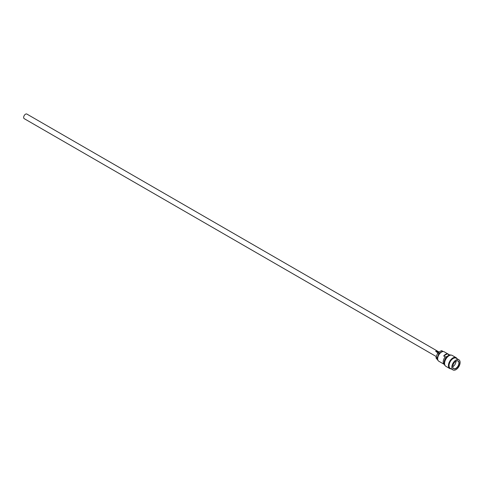 <?xml version="1.0" encoding="UTF-8"?>
<svg xmlns="http://www.w3.org/2000/svg" width="484" height="484" viewBox="0 0 484 484"><rect width="100%" height="100%" fill="white"/><g stroke="black" fill="none" stroke-linecap="round" stroke-linejoin="round"><path stroke-width="0.73" d="M452.77 366.636A4.35 2.511 120 0 0 453.665 368.56A4.35 2.511 120 0 0 455.843 368.342A4.35 2.511 120 0 0 458.681 364.512A4.35 2.511 120 0 0 458.015 361.028A4.35 2.511 120 0 0 455.904 361.209M452.77 366.703A4.35 2.511 120 0 0 452.891 366.636A4.35 2.511 120 0 0 455.964 361.173L455.964 361.173A4.519 2.614 -60 0 1 459.165 363.018A4.519 2.614 -60 0 1 455.964 368.554A4.519 2.614 -60 0 1 452.77 366.709A4.519 2.614 -60 0 1 455.964 361.173M449.781 355.014A5.433 3.14 120 0 0 449.769 355.008L444.233 351.814A5.433 3.14 120 0 0 441.517 352.08A5.433 3.14 120 0 0 437.966 356.871A5.433 3.14 120 0 0 438.794 361.227L444.33 364.422A5.433 3.14 120 0 0 444.342 364.428A5.433 3.14 120 0 1 445.226 356.865L446.92 356.629M449.769 355.008A5.433 3.14 120 0 0 448.874 354.754L447.337 353.871A5.433 3.14 120 0 0 445.51 354.391A5.433 3.14 120 0 0 443.689 355.976L445.226 356.865M448.668 355.413L448.874 354.754M444.13 362.819A5.651 3.261 120 0 1 444.13 362.643A5.651 3.261 120 0 1 448.124 355.722L448.432 355.54A6.086 3.515 120 0 0 448.432 355.546A6.086 3.515 120 0 0 444.13 363A6.086 3.515 120 0 0 445.159 365.632M451.227 355.117A6.086 3.515 120 0 0 448.432 355.54M444.59 363.351A6.086 3.515 120 0 1 444.59 363.266A6.086 3.515 120 0 1 448.892 355.813L449.049 355.722A6.304 3.642 120 0 0 444.59 363.442A6.304 3.642 120 0 0 445.897 366.327L449.739 368.548A6.304 3.642 120 0 0 451.106 368.838M456.975 358.668A6.304 3.642 120 0 0 456.043 357.628L452.201 355.407A6.304 3.642 120 0 0 449.049 355.722L448.892 355.813M456.043 357.628A6.304 3.642 120 0 0 452.891 357.942A6.304 3.642 120 0 0 448.771 363.496A6.304 3.642 120 0 0 449.739 368.548M458.899 359.781L456.134 358.184A5.868 3.388 120 0 0 453.199 358.475A5.868 3.388 120 0 0 449.364 363.647A5.868 3.388 120 0 0 450.265 368.348L453.03 369.945A5.868 3.388 120 0 0 455.964 369.655A5.868 3.388 120 0 0 459.8 364.482A5.868 3.388 120 0 0 458.899 359.781A5.868 3.388 120 0 0 455.964 360.072A5.868 3.388 120 0 0 452.129 365.245A5.868 3.388 120 0 0 453.03 369.945M437.863 352.364L438.286 352.618L437.863 352.376L438.141 352.207L437.717 352.455L438.177 352.709M438.141 352.213L437.717 352.455M437.342 352.382L437.736 351.977L437.276 351.723L436.858 351.826L437.578 352.025L437.209 352.291L436.55 352.11L437.342 352.382M437.578 352.025L436.677 352.001M437.367 352.104L436.991 351.88M436.858 351.826L437.736 351.989M436.592 351.826L436.883 351.499L436.423 351.245L435.89 351.438L436.314 351.324L436.592 351.826M435.739 351.354L436.157 351.094L435.739 351.354M436.265 356.551L24.2 118.647A2.65 1.531 -60 0 1 23.795 116.523A2.65 1.531 -60 0 1 25.525 114.188A2.65 1.531 -60 0 1 26.85 114.055L438.964 351.983M436.883 351.505L436.423 351.245M442.376 351.408L441.226 350.743A5.215 3.013 -60 0 1 441.946 350.809L443.09 351.475A5.215 3.013 120 0 0 442.376 351.408L439.424 353.108A5.215 3.013 120 0 0 438.71 354.004L437.56 353.338A5.215 3.013 -60 0 1 438.28 352.449L439.424 353.108M436.084 357.144L437.233 357.803A5.215 3.013 120 0 0 437.233 358.759L436.084 358.099A5.215 3.013 -60 0 1 436.084 357.144L437.56 353.338M441.226 350.743L438.28 352.449M436.084 358.099L438.081 360.495M438.71 354.004L437.233 357.803M437.233 358.759L437.73 359.461M447.337 353.871L443.689 355.976M436.157 351.1L435.612 351.287M436.423 351.251L435.89 351.444M444.13 362.643L444.13 363M448.124 355.722L448.432 355.546"/></g></svg>
